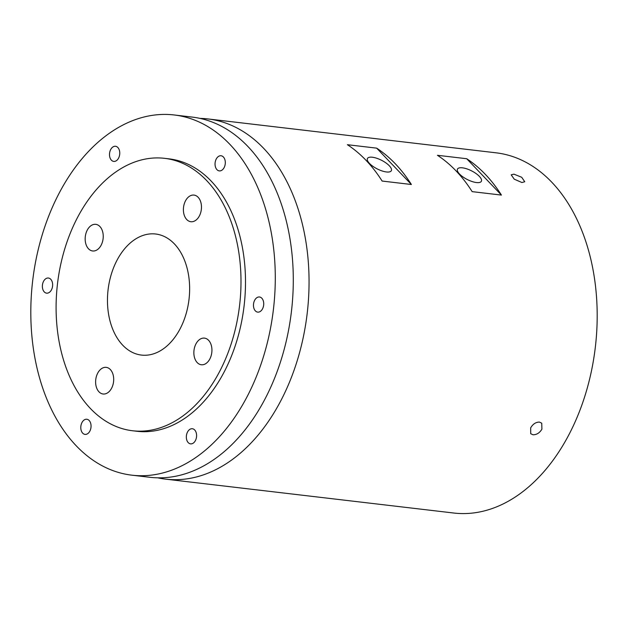 <?xml version="1.0" encoding="UTF-8"?>
<svg xmlns="http://www.w3.org/2000/svg" width="628" height="628" viewBox="0 0 628 628"><rect width="100%" height="100%" fill="white"/><g stroke="black" fill="none" stroke-linecap="round" stroke-linejoin="round"><path stroke-width="0.94" d="M530.668 427.856L530.715 433.713L532.984 434.764C536.618 434.819 539.601 432.959 541.917 429.175L541.736 423.186L539.436 422.095C535.857 422.095 532.929 424.018 530.668 427.856M476.464 182.552A13.408 4.828 -153 0 1 462.899 176.876A13.408 4.828 -153 0 1 457.482 169.097A13.408 4.828 -153 0 1 462.396 167.825A13.408 4.828 -153 0 1 475.961 173.493A13.408 4.828 -153 0 1 481.378 181.272A13.408 4.828 -153 0 1 476.464 182.552M386.424 171.962A13.408 4.828 -153 0 1 372.859 166.287A13.408 4.828 -153 0 1 367.443 158.507A13.408 4.828 -153 0 1 372.357 157.236A13.408 4.828 -153 0 1 385.914 162.903A13.408 4.828 -153 0 1 391.338 170.683A13.408 4.828 -153 0 1 386.424 171.962M513.932 174.16L511.168 174.82L514.277 179.192L521.923 182.528L524.749 181.735L521.695 177.269L513.932 174.16M46.708 293.166A7.622 5.095 -83.3 0 0 52.571 286.117A7.622 5.095 -83.3 0 0 48.395 278.023A7.622 5.095 -83.3 0 0 48.301 278.016A7.622 5.095 -83.3 0 0 42.437 285.065A7.622 5.095 -83.3 0 0 46.613 293.158A7.622 5.095 -83.3 0 0 46.708 293.166M109.837 157.243A7.622 5.095 -83.3 0 0 113.739 161.412A7.622 5.095 -83.3 0 0 118.598 158.091A7.622 5.095 -83.3 0 0 119.422 150.453A7.622 5.095 -83.3 0 0 115.521 146.277A7.622 5.095 -83.3 0 0 110.661 149.605A7.622 5.095 -83.3 0 0 109.837 157.243M216.181 159.143A7.622 5.095 -83.3 0 0 219.282 170.894A7.622 5.095 -83.3 0 0 224.172 167.511A7.622 5.095 -83.3 0 0 221.064 155.76A7.622 5.095 -83.3 0 0 216.181 159.143M259.388 296.981A7.622 5.095 -83.3 0 0 253.531 304.031A7.622 5.095 -83.3 0 0 257.708 312.124A7.622 5.095 -83.3 0 0 257.794 312.132A7.622 5.095 -83.3 0 0 263.658 305.082A7.622 5.095 -83.3 0 0 259.482 296.989A7.622 5.095 -83.3 0 0 259.388 296.981M196.258 432.904A7.622 5.095 -83.3 0 0 192.356 428.736A7.622 5.095 -83.3 0 0 187.505 432.056A7.622 5.095 -83.3 0 0 186.673 439.694A7.622 5.095 -83.3 0 0 190.574 443.863A7.622 5.095 -83.3 0 0 195.434 440.542A7.622 5.095 -83.3 0 0 196.258 432.904M89.922 430.996A7.622 5.095 -83.3 0 0 86.813 419.253A7.622 5.095 -83.3 0 0 81.923 422.636A7.622 5.095 -83.3 0 0 85.031 434.388A7.622 5.095 -83.3 0 0 89.922 430.996M111.69 388.049A13.408 8.965 -83.3 0 0 106.218 367.364A13.408 8.965 -83.3 0 0 97.623 373.322A13.408 8.965 -83.3 0 0 103.086 393.999A13.408 8.965 -83.3 0 0 111.69 388.049M132.532 430.753L137.03 431.287A137.147 91.688 -83.3 0 0 224.981 370.371A137.147 91.688 -83.3 0 0 169.065 158.86L164.567 158.334A137.147 91.688 -83.3 0 0 76.616 219.243A137.147 91.688 -83.3 0 0 132.532 430.753A137.147 91.688 -83.3 0 0 220.475 369.845A137.147 91.688 -83.3 0 0 164.567 158.334M131.872 475.176L149.88 477.288A181.343 121.228 -83.3 0 0 266.162 396.755A181.343 121.228 -83.3 0 0 192.239 117.091L174.223 114.971A181.343 121.228 -83.3 0 0 57.941 195.512A181.343 121.228 -83.3 0 0 131.872 475.176A181.343 121.228 -83.3 0 0 248.154 394.635A181.343 121.228 -83.3 0 0 174.223 114.971M208.575 340.29A13.408 8.965 -83.3 0 0 204.461 338.115A13.408 8.965 -83.3 0 0 194.664 347.096A13.408 8.965 -83.3 0 0 197.216 362.584A13.408 8.965 -83.3 0 0 201.329 364.758A13.408 8.965 -83.3 0 0 211.126 355.778A13.408 8.965 -83.3 0 0 208.575 340.29M185.401 201.039A13.408 8.965 -83.3 0 0 190.873 221.723A13.408 8.965 -83.3 0 0 199.469 215.765A13.408 8.965 -83.3 0 0 194.005 195.088A13.408 8.965 -83.3 0 0 185.401 201.039M88.517 248.798A13.408 8.965 -83.3 0 0 92.63 250.972A13.408 8.965 -83.3 0 0 102.427 241.992A13.408 8.965 -83.3 0 0 99.883 226.504A13.408 8.965 -83.3 0 0 95.762 224.337A13.408 8.965 -83.3 0 0 85.973 233.31A13.408 8.965 -83.3 0 0 88.517 248.798M157.801 477.83A181.343 121.228 -83.3 0 0 165.635 479.14L453.777 513.029A181.343 121.228 -83.3 0 0 570.059 432.488A181.343 121.228 -83.3 0 0 496.128 152.824L207.994 118.943A181.343 121.228 -83.3 0 0 200.065 118.402M165.635 479.14A181.343 121.228 -83.3 0 0 281.925 398.607A181.343 121.228 -83.3 0 0 207.994 118.943M180.519 328.012A60.955 40.749 -83.3 0 0 155.666 234.009A60.955 40.749 -83.3 0 0 116.58 261.075A60.955 40.749 -83.3 0 0 141.426 355.079A60.955 40.749 -83.3 0 0 180.519 328.012M501.427 195.08L472.162 191.642A181.343 121.228 96.7 0 0 437.433 155.289L466.698 158.727L501.427 195.08A181.343 121.228 -83.3 0 0 466.698 158.727M411.387 184.499L382.122 181.052A181.343 121.228 96.7 0 0 347.394 144.699L376.659 148.145L411.387 184.499A181.343 121.228 -83.3 0 0 376.659 148.145"/></g></svg>
